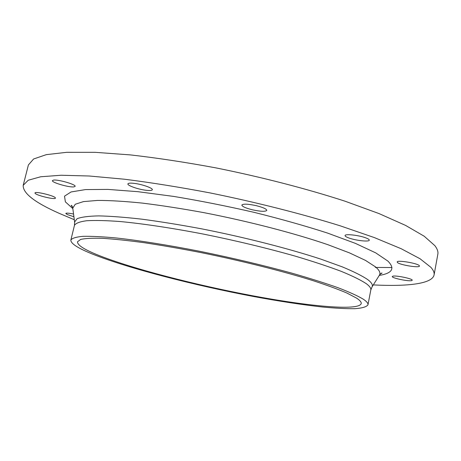 <?xml version="1.0" encoding="UTF-8"?>
<svg xmlns="http://www.w3.org/2000/svg" width="461" height="461" viewBox="0 0 461 461"><rect width="100%" height="100%" fill="white"/><g stroke="black" fill="none" stroke-linecap="round" stroke-linejoin="round"><path stroke-width="0.69" d="M411.673 280.599L412.215 280.259C413.062 278.772 395.567 275.136 392.743 276.208L392.276 276.531C391.498 278.012 408.544 281.59 411.673 280.599M419.268 265.628C417.47 263.196 396.875 259.82 397.163 261.975L397.399 262.453C399.468 264.885 419.573 268.181 419.452 266.055L419.268 265.628M365.878 237.905C359.027 235.208 344.909 233.646 345.07 235.565C345.018 236.205 346.199 236.977 348.614 237.882C355.425 240.521 369.324 242.088 369.284 240.175C369.347 239.553 368.212 238.798 365.878 237.905M256.23 205.652C247.909 203.895 243.114 203.699 241.835 205.064C242.152 206.528 245.684 208.113 252.438 209.813C260.667 211.564 265.455 211.755 266.798 210.389C266.539 208.954 263.012 207.375 256.23 205.652M134.163 183.363C130.33 182.931 128.25 183.103 127.922 183.893C127.201 185.524 138.162 189.367 145.941 190.26C149.831 190.716 151.957 190.543 152.314 189.742C153.115 188.163 142.057 184.244 134.163 183.363M53.511 180.107L52.41 180.62C51.425 182.464 69.133 187.598 73.898 186.884L75.108 186.359C76.244 184.561 58.132 179.3 53.511 180.107M35.042 193.194C35.802 195.314 55.47 200.045 55.429 198.109L55.406 197.925C55.049 195.89 34.903 190.992 34.996 192.963L35.042 193.194M73.547 214.042C68.873 213.08 66.292 212.884 65.802 213.449L67.335 214.584L73.904 216.733M373.301 284.91C407.253 286.638 432.28 283.918 434.078 274.923L437.841 254.201C438.319 251.7 437.316 248.842 434.838 245.632L424.206 236.228L405.588 225.412L378.994 213.564L345.058 201.209C306.767 188.751 261.485 177.03 215.604 167.827C185.305 162.22 156.861 157.91 130.284 154.896L95.035 152.314L66.793 152.309L46.29 154.648L33.613 158.987L28.403 164.929L23.2 185.339C22.762 193.199 34.829 202.563 59.411 213.437L74.302 219.718M434.078 274.923C434.498 272.739 433.432 270.198 430.879 267.311L420.046 258.754L401.203 248.733L374.361 237.588L340.16 225.798C301.609 213.795 256.08 202.246 210.02 192.905C179.617 187.154 151.11 182.596 124.499 179.225L89.25 176.004L61.088 175.249L40.706 176.759L28.207 180.245L23.2 185.339M363.32 299.212C357.771 295.893 349.323 292.055 337.988 287.704C325.028 283.112 309.654 278.254 291.865 273.148C263.127 265.259 232.465 257.981 199.872 251.32C168.282 245.119 139.406 240.533 116.581 238.003C102.567 236.689 91.33 236.136 82.865 236.343C76.065 236.966 72.066 238.199 70.861 240.06C70.671 243.621 78.249 248.444 93.6 254.518C129.512 268.648 194.853 285.434 253.74 296.538C279.222 301.258 302.191 304.75 322.654 307.032C335.377 308.236 346.096 308.789 354.809 308.691C362.127 308.178 366.512 306.893 367.964 304.836C368.27 303.373 366.72 301.494 363.32 299.212M98.735 255.371C132.722 268.826 195.435 284.979 251.965 295.645C308.202 306.248 358.635 311.123 361.217 303.626C361.516 302.191 359.949 300.342 356.514 298.088L346.879 293.035C337.873 289.18 326.267 284.95 312.057 280.334C281.734 270.901 240.63 260.603 200.224 252.444C180.274 248.577 161.604 245.333 144.201 242.711C127.939 240.509 114.034 239.046 102.492 238.32C92.494 238.014 85.216 238.383 80.669 239.426L77.5 241.766C77.292 245.114 84.369 249.649 98.735 255.371M375.294 267.426L392 267.536M379.288 275.419C392.357 273.264 395.221 268.481 387.88 261.076L375.761 252.899L355.443 243.391L327.408 233.03C305.234 225.873 280.761 218.969 253.988 212.325C226.651 206.061 199.884 200.76 173.682 196.421L137.868 191.678L108.007 189.408L85.527 189.58L71.046 191.955L64.511 196.179L65.381 201.86L72.815 208.591M379.173 275.574L379.536 274.998C380.671 272.866 379.351 270.186 375.582 266.948L365.533 260.425L349.513 252.899L327.783 244.658C294.493 233.243 248.75 221.343 204.004 212.671C181.945 208.637 161.402 205.45 142.386 203.105C124.701 201.301 109.741 200.408 97.507 200.426L83.453 201.607L75.27 204.246L72.763 208.107L72.85 208.787M371.791 287.318L372.079 286.857C373.047 285.002 371.641 282.61 367.861 279.689C362.3 275.914 353.754 271.633 342.223 266.844L321.081 259.209C288.765 248.565 244.624 237.282 201.497 228.817C180.234 224.847 160.428 221.643 142.08 219.2C125.006 217.252 110.548 216.146 98.706 215.892C88.558 216.1 81.355 217.039 77.096 218.704L74.607 222L74.67 222.536M380.239 274.122L382.054 273.102C381.702 272.814 380.861 273.442 379.536 274.998L372.079 286.857L370.811 289.981C371.163 288.292 369.659 286.195 366.311 283.694C360.836 280.075 352.469 275.955 341.215 271.339C328.347 266.498 313.059 261.439 295.357 256.166C266.752 248.064 236.199 240.723 203.687 234.142C172.166 228.057 143.319 223.735 120.471 221.562C106.439 220.508 95.162 220.231 86.651 220.744C79.799 221.66 75.731 223.205 74.457 225.36L70.861 240.06M74.457 225.36L74.607 222L72.763 208.107C72.25 206.228 71.749 205.306 71.259 205.341C71.709 205.969 70.441 204.88 72.809 207.329M370.811 289.981L367.964 304.836"/></g></svg>
